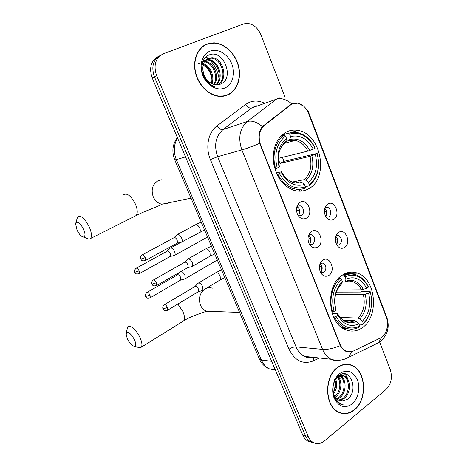 <?xml version="1.0" encoding="UTF-8"?>
<svg xmlns="http://www.w3.org/2000/svg" width="467" height="467" viewBox="0 0 467 467"><rect width="100%" height="100%" fill="white"/><g stroke="black" fill="none" stroke-linecap="round" stroke-linejoin="round"><path stroke-width="0.7" d="M342.212 275.186C325.248 285.191 327.373 322.872 345.335 329.614C351.377 332.142 357.127 331.436 362.596 327.495C379.408 316.112 375.941 278.875 357.535 273.154C352.27 271.292 347.162 271.969 342.212 275.186M286.394 131.992C276.598 137.841 272.302 148.074 273.504 162.697C276.254 177.174 283.183 186.426 294.28 190.443C299.359 191.809 304.11 191.266 308.541 188.814C329.311 178.534 321.465 133.813 298.127 130.451C294.029 129.668 290.118 130.182 286.394 131.992M306.323 218.188C302.838 219.799 299.913 218.568 297.555 214.499C295.739 209.969 296.253 206.169 299.084 203.087L300.088 202.357C307.595 197.629 314.022 214.096 306.323 218.188M298.133 215.532L298.816 215.83L301.384 215.538C304.735 213.822 303.836 206.688 300.158 205.813L297.66 206.105L296.889 206.7M317.688 247.049C314.244 248.748 311.366 247.586 309.055 243.564C307.233 238.8 307.887 234.901 311.01 231.86L311.559 231.48C318.914 226.571 325.23 242.764 317.688 247.049M309.44 244.294L312.727 244.259C315.733 240.663 315.388 237.47 311.687 234.679L308.611 235.31C311.6 238.059 311.874 241.042 309.434 244.282M328.861 275.419C325.47 277.211 322.639 276.12 320.368 272.15C318.547 267.165 319.329 263.178 322.72 260.189L322.831 260.113C330.041 255.035 336.258 270.953 328.861 275.419M320.59 272.588L323.882 272.506C326.795 268.969 326.503 265.816 323.006 263.061L320.158 263.464M333.689 219.426C330.607 220.944 327.927 219.934 325.651 216.39C323.543 211.65 324.01 207.687 327.058 204.499L327.746 204.015C334.845 199.397 340.98 215.427 333.689 219.426M326.036 217.027L328.733 216.84C331.926 215.153 331.021 208.154 327.501 207.354L324.834 207.885M344.535 247.522C341.476 249.127 338.832 248.164 336.596 244.644C334.506 239.711 335.108 235.683 338.394 232.56L338.686 232.368C345.644 227.575 351.68 243.342 344.535 247.522M336.818 245.029L339.562 244.807C342.416 241.258 342.06 238.141 338.499 235.456L336.007 235.806M290.497 105.022L292.295 103.913L297.607 103.172C302.499 104.199 306.142 107.603 308.541 113.382L386.267 317.146C389.338 324.711 386.367 335.347 380.354 338.02L353.385 351.038C350.904 352.194 348.423 352.206 345.954 351.067C343.344 349.771 341.359 347.471 339.999 344.167L260.609 145.009C257.912 136.837 259.121 130.351 264.234 125.565L290.497 105.022L289.172 105.466M335.802 236.384C338.12 238.906 338.359 241.608 336.514 244.492M324.705 208.311C327.314 210.786 327.682 213.565 325.803 216.653M320.07 263.668C322.709 266.464 322.849 269.371 320.485 272.389M297.024 206.572C300.246 209.181 300.672 212.199 298.302 215.62M207.155 43.933C197.786 47.401 192.532 59.764 195.346 72.274C198.084 84.796 208.335 95.18 218.638 96.29L223.314 96.231L227.692 94.999C237.125 90.931 241.743 78.053 238.433 65.637C235.205 53.203 224.481 43.081 213.798 42.824L207.155 43.933M205.859 44.803L204.137 45.433M337.337 367.558C324.034 376.723 324.524 405.829 338.166 412.063C343.718 414.766 349.118 414.042 354.371 409.892C367.611 399.81 366.198 370.996 352.235 365.445C347.203 363.268 342.241 363.974 337.337 367.558M340.647 413.102L341.862 413.149M349.1 364.435L350.238 364.966M352.649 351.353L351.575 351.774L345.825 351.289C343.624 350.197 341.786 348.306 340.303 345.633L259.658 143.351C258.035 136.539 258.952 130.947 262.401 126.586L291.729 103.797L293.562 103.149L297.403 102.938L303.754 106.132M387.493 324.075C387.61 327.933 386.664 331.313 384.656 334.209M158.482 56.414C150.969 60.652 148.868 67.808 152.189 77.884L302.779 435.11L305.465 435.775C306.609 438.437 308.232 440.41 310.333 441.683L314.122 442.92L310.333 441.683C308.232 440.41 306.609 438.437 305.465 435.775L154.39 76.763L305.465 435.775L308.173 436.441C309.323 439.12 310.952 441.099 313.053 442.377C316.836 444.421 320.59 443.971 324.314 441.035L386.022 389.49C391.229 384.143 392.624 377.453 390.214 369.42L379.683 342.153M160.712 55.188C153.164 59.432 151.057 66.623 154.39 76.763C151.057 66.623 153.164 59.432 160.712 55.188M284.718 96.342L261.006 34.967C257.819 27.676 253.079 23.805 246.786 23.35L243.465 23.951L163.374 53.781C155.488 57.89 153.234 65.176 156.614 75.631L308.173 436.441M347.88 364.511L346.712 364.196M225.981 95.636L227.557 94.748M302.779 435.11C303.918 437.766 305.541 439.727 307.636 441L311.407 442.231M227.592 94.737C236.921 90.715 241.492 77.971 238.223 65.684C235.035 53.378 224.423 43.361 213.851 43.104L207.26 44.202C197.99 47.634 192.795 59.875 195.58 72.251C198.294 84.644 208.44 94.924 218.638 96.015L223.261 95.957L227.592 94.737M219.017 78.45C217.943 71.725 215.147 65.859 210.64 60.85M209.549 59.735L208.194 58.486M208.124 58.428L206.636 57.237M203.052 61.014L204.809 60.062L208.305 59.554C218.287 59.817 224.639 77.761 216.367 84.831M202.818 68.865C203.6 77.271 207.494 82.507 214.505 84.585L220.05 84.288C235.432 79.11 223.594 49.088 209.59 54.779C201.832 57.009 199.246 69.291 204.657 78.333C207.26 82.665 210.605 85.543 214.697 86.961C207.039 83.068 203.075 77.032 202.818 68.865C202.771 63.541 204.674 59.998 208.539 58.229L212.053 57.727C223.349 57.996 228.859 79.682 217.966 84.772M202.264 63.308C209.73 64.569 215.159 76.074 211.849 83.739M202.118 63.938C208.982 65.666 213.845 76.115 211.195 83.418M202.882 61.41L204.622 61.352C213.571 61.586 220.132 76.57 214.26 84.533M202.736 61.784L203.705 61.796C212.415 62.023 218.976 76.325 213.682 84.399M203.881 60.512L207.377 60.004C217.091 60.261 223.535 77.429 215.871 84.796M207.599 58.69L211.107 58.182C222.012 58.457 227.843 79.046 217.663 84.801M210.045 51.131C202.182 54.049 198.726 65.614 202.865 75.59C206.887 85.613 217.289 91.322 224.872 87.977C232.513 84.778 235.654 73.564 231.743 63.862C227.937 54.119 217.855 48.06 210.045 51.131M198.189 63.454L200.962 63.979M201.37 64.125C207.453 66.898 210.956 72.041 211.89 79.548M204.277 45.684L202.631 46.49M224.23 96.079L225.147 95.712M214.697 86.961C210.973 85.776 207.833 83.5 205.287 80.137M208.504 55.211L209.035 54.983M346.701 364.453L345.51 364.242M354.284 409.676C367.389 399.705 365.994 371.183 352.176 365.684C347.197 363.53 342.282 364.231 337.431 367.78C324.256 376.857 324.752 405.66 338.254 411.83C343.747 414.498 349.088 413.78 354.284 409.676M340.145 378.749L339.544 375.958M339.416 375.486L339.859 375.439M340.379 375.696C346.771 378.661 346.794 393.08 339.544 397.902L337.098 399.215M339.818 375.859C345.79 379.344 345.446 393.068 338.476 397.721L336.637 398.789M335.668 379.128L337.297 377.336C339.62 375.427 342.019 375.036 344.506 376.168C351.073 378.941 351.237 393.716 343.864 398.643L339.048 400.441M338.721 375.719L343.42 376.023C349.981 378.79 350.145 393.541 342.778 398.456L338.546 400.201M342.591 400.99L347.121 399.443C359.648 390.984 349.929 366.315 338.832 375.631C332.691 379.945 330.811 392.262 335.329 399.495L339.9 403.943L343.49 404.947C337.075 402.77 333.584 397.569 333.029 389.332C333.28 394.58 335.154 398.217 338.639 400.248L342.591 400.99L340.583 400.919M333.029 389.332L333.199 385.473M334.728 397.113L333.514 395.123M335.697 379.087C337.501 384.113 336.847 389.023 333.724 393.815M335.072 380.144C336.222 384.353 335.662 388.497 333.397 392.572C335.207 388.205 335.493 383.874 334.249 379.572M338.108 376.717C342.72 381.551 341.383 392.992 335.3 397.172M337.524 377.149C341.412 382.105 340.262 392.082 334.874 396.495M339.737 373.518C333.438 378.311 330.776 389.998 334.197 398.228C338.762 406.874 344.704 408.818 352.025 404.066C358.16 399.092 360.594 387.779 357.343 379.729C353.017 371.142 347.15 369.07 339.737 373.518M339.491 412.688L340.694 412.846M343.49 404.947L342.34 404.801M344.448 373.863C346.205 375.404 347.495 377.599 348.329 380.442M341.179 374.336L344.086 380.033M77.067 230.178C79.221 234.452 81.375 236.74 83.529 237.043C85.461 236.442 85.455 233.763 83.511 229.005C79.711 222.35 77.078 220.652 75.607 223.909L77.067 230.178M75.829 223.028L77.604 216.851C80.791 214.954 84.655 218.258 89.197 226.769C91.573 232.309 92.063 236.214 90.656 238.474L89.121 239.256L86.074 238.053M279.394 173.561L277.836 174.168C281.799 181.803 287.129 186.642 293.842 188.68C297.748 189.742 301.501 189.555 305.085 188.125L305.412 186.928C295.033 190.075 286.364 185.621 279.394 173.561L281.303 172.545C287.514 183.152 295.232 187.133 304.455 184.477L301.834 182.375L300.228 181.85L296.784 182.521M276.283 172.872L281.496 171.809L281.303 172.545M278.338 159.142L279.961 163.438L283.93 161.354L282.436 157.361M283.93 161.354L317.093 153.445C320.35 166.871 317.764 177.297 309.335 184.728L309.002 185.924C317.858 178.172 320.566 167.268 317.116 153.211M294.298 190.448L297.263 189.555M309.002 185.924L305.29 186.613M277.836 174.168L276.949 174.36M274.853 168.908L277.235 168.114C273.831 154.017 276.604 143.34 285.565 136.09L284.409 135.202C275.507 140.882 271.531 155.809 275.676 168.721M284.409 135.202L280.685 136.265M309.335 184.728L308.383 182.282C315.82 175.627 318.132 166.334 315.318 154.39L317.093 153.445M304.455 184.477L305.412 186.928M285.565 136.09L286.545 138.611C278.688 145.132 276.225 154.63 279.155 167.104L277.235 168.114M315.318 154.39L309.995 156.346L279.961 163.438M292.395 182.007L304.157 179.678L305.762 180.198L308.383 182.282M284.958 142.674L285.868 141.548L286.545 138.611M279.155 167.104L279.389 166.421C277.065 155.604 279.132 147.531 285.588 142.201M282.471 134.899L281.951 135.027M281.916 135.056L288.466 133.183L289.622 134.064C300.147 131.589 308.634 136.288 315.073 148.167L315.102 147.946C310.888 139.505 304.998 134.391 297.438 132.605L292.891 132.295L288.466 133.183M315.073 148.167L313.287 149.107C307.502 138.635 299.937 134.455 290.597 136.574L289.622 134.064M278.338 158.371L307.963 151.08L313.287 149.107M290.597 136.574L289.417 140.392L285.886 141.489M127.322 338.861C129.692 343.438 132.068 345.895 134.455 346.228C136.084 345.743 136.084 343.554 134.461 339.672C130.445 332.819 127.654 330.893 126.096 333.893L127.322 338.861M126.201 333.321L127.614 326.993C129.505 323.975 136.691 330.087 140.059 337.723C142.015 342.212 142.435 345.364 141.314 347.174L139.96 347.915L137.321 347.109M336.047 316.451L334.53 316.959C337.192 322.16 340.712 325.768 345.084 327.781C349.958 329.854 354.71 329.591 359.345 327.005L359.742 326.065C350.326 330.461 342.422 327.256 336.047 316.451L337.775 315.213C343.461 324.711 350.489 327.577 358.86 323.812L356.228 321.5L354.581 320.718L343.21 320.228M332.165 313.351L337.629 313.701L337.775 315.213M336.322 292.126L360.559 292.068L361.896 291.548L370.138 291.519L370.22 292.015C371.679 297.14 371.977 302.371 371.113 307.718L371.096 307.951C372.006 302.353 371.685 296.878 370.138 291.519M343.572 328.704L346.537 328.354M371.113 307.718L370.553 310.386C369.163 315.762 366.741 320.105 363.297 323.421L362.9 324.361C366.519 320.905 369.058 316.363 370.518 310.73L371.096 307.951M362.9 324.361L359.006 324.174M334.53 316.959L333.543 316.924M331.733 311.933L334.063 311.442C330.905 298.209 333.374 287.485 341.476 279.278L340.315 278.285C332.259 284.963 328.721 299.966 332.539 311.956M340.315 278.285L338.54 278.332M363.297 323.421L362.421 321.173C369.158 313.742 371.218 304.414 368.603 293.171L370.22 292.015M358.86 323.812L359.742 326.065M341.476 279.278L342.381 281.595C335.277 288.95 333.082 298.489 335.796 310.216L334.063 311.442M368.603 293.171L363.355 294.683L335.563 294.63M340.087 317.402L358.148 318.109L359.794 318.879L362.421 321.173M340.817 284.613L341.4 284.175L342.381 281.595M335.796 310.216L335.732 308.827C333.543 298.693 335.429 290.48 341.4 284.175M346.607 274.724L343.654 274.298M341.254 275.874L343.992 275.793L345.148 276.779C354.704 272.991 362.439 276.452 368.358 287.152L368.276 286.668C365.41 280.854 361.487 276.966 356.496 275.01C352.281 273.487 348.113 273.75 343.992 275.793M368.358 287.152L366.735 288.302C361.417 278.881 354.523 275.804 346.047 279.091L345.148 276.779M337.221 289.972L361.481 289.826L366.735 288.302M346.047 279.091L344.915 281.846L342.159 282.196M326.357 215.859L326.322 211.411L324.367 212.141M173.817 255.612L174.769 255.268C175.306 254.492 175.23 253.254 174.541 251.567C173.38 249.226 172.107 248.006 170.718 247.907L170.064 248.251M169.97 256.599L170.414 256.348L170.239 253.674C169.398 251.982 168.482 251.094 167.484 251.012L136.352 268.111M324.629 208.597L324.944 208.48M336.894 244.002L336.999 238.987L335.335 239.589M184.202 279.138L185.113 278.787L184.879 275.256C183.735 272.944 182.457 271.701 181.05 271.537L180.957 271.543M180.39 280.194L180.805 279.949L180.63 277.392C179.801 275.723 178.879 274.824 177.869 274.695L147.181 292.319M299.516 213.763L299.353 209.992L296.545 211.043M180.782 242.338L181.844 241.964C182.416 241.135 182.352 239.84 181.64 238.082C180.449 235.666 179.124 234.422 177.676 234.358L176.987 234.732M176.876 243.307L177.378 243.038L177.215 240.231C176.357 238.479 175.399 237.575 174.354 237.522L142.441 254.784M296.697 207.436L297.771 207.033M310.573 242.782L310.532 238.298L308.016 239.221M191.452 266.692L192.462 266.313L192.258 262.617C191.079 260.224 189.754 258.957 188.277 258.823L187.536 259.208M187.582 267.737L188.043 267.468L187.886 264.795C187.033 263.067 186.076 262.15 185.02 262.045L153.567 279.879M321.401 271.298L321.524 266.143L319.375 266.902M201.972 290.702L202.923 290.322L202.719 286.796C201.557 284.432 200.226 283.148 198.732 282.944L197.926 283.323M198.131 291.817L198.563 291.56L198.405 289.009C197.559 287.298 196.601 286.364 195.527 286.213L164.53 304.601M260.609 145.009L260.265 145.109M264.234 125.565L263.026 125.944M339.999 344.167L339.62 344.132M340.303 345.633C333.479 348.458 327.565 349.701 322.551 349.363L241.865 149.919C237.872 137.958 239.682 128.489 247.288 121.519L276.517 99.15L279.167 97.55M256.278 105.705L251.544 108.017L222.981 129.587C215.556 136.288 213.781 145.325 217.645 156.702L296.055 346.876C297.969 351.377 300.76 354.541 304.426 356.362C307.169 357.652 309.983 357.956 312.861 357.278M291.729 103.797C286.189 99.296 281.116 97.749 276.517 99.15L251.544 108.017C249.466 108.414 247.516 107.223 245.712 104.439C251.322 100.516 257.405 100.026 263.966 102.968M386.822 318.868L386.478 316.579L307.905 110.504M319.434 357.996L313.223 360.933C302.937 364.78 294.87 360.863 289.02 349.188L210.395 159.597L217.645 156.702L241.865 149.919C246.5 148.582 252.425 146.393 259.658 143.351M351.575 351.774L348.645 357.267L344.313 359.257M339.707 360.215C336.777 360.927 333.917 360.612 331.121 359.275C327.379 357.378 324.518 354.074 322.551 349.363L296.055 346.876C293.796 346.841 291.449 347.611 289.02 349.188M210.395 159.597C205.13 147.379 208.218 132.161 217.102 125.816C218.988 128.659 220.944 129.914 222.981 129.587L247.288 121.519C251.748 120.264 256.786 121.957 262.401 126.586M381.609 337.291L378.539 342.72L374.435 344.716M307.806 110.253L307.432 110.959M217.102 125.816L245.712 104.439M156.614 75.631L152.189 77.884M313.474 357.348L313.223 360.933M301.822 191.05L301.448 190.092M310.164 356.986L310.141 357.757M177.548 138.045C173.689 144.56 173.28 151.757 176.328 159.638L185.492 156.894M174.751 159.848L176.328 159.638L261.392 360.016L271.66 361.3M259.238 358.638L259.448 359.129L261.392 360.016C263.184 364.114 265.781 367.039 269.19 368.796L275.396 370.162M169.147 202.666L167.933 203.402L161.699 204.207C157.934 203.297 155.126 200.863 153.275 196.922C150.859 189.666 152.47 184.261 158.115 180.694L161.57 179.789M134.461 216.408L136.177 215.544C137.829 213.215 137.555 209.362 135.36 203.991C131.034 195.79 127.094 192.719 123.545 194.774M305.762 180.198C312.207 174.319 314.244 166.164 311.868 155.733M281.537 171.903C286.995 181.068 293.761 184.558 301.834 182.375M285.868 141.548C279.097 147.327 276.937 155.639 279.394 166.491M304.157 179.678C310.281 174.057 312.225 166.275 309.995 156.346M309.837 150.456C304.706 141.396 298.063 137.742 289.908 139.505M307.963 151.08C304.84 145.237 300.614 141.676 295.284 140.398L288.933 140.655M205.836 288.565C207.967 287.596 210.127 287.474 212.31 288.186M182.363 321.693L183.642 320.899C184.955 319.014 184.698 315.89 182.883 311.524L177.863 304.023M211.93 311.372L206.338 311.168C203.752 310.123 201.814 308.173 200.512 305.307C198.329 298.979 199.532 293.743 204.12 289.598M337.734 313.906C339.702 317.414 341.996 319.79 344.611 321.039C347.985 322.452 351.312 322.347 354.581 320.718M359.794 318.879C365.632 312.335 367.447 304.145 365.241 294.315M337.74 313.941C342.737 322.131 348.902 324.653 356.228 321.5M341.535 283.907C335.405 290.398 333.485 298.752 335.767 308.961M358.148 318.109C363.694 311.857 365.428 304.046 363.355 294.683M363.367 289.447C358.656 281.309 352.597 278.63 345.195 281.403M361.481 289.826C359.38 285.868 356.59 283.2 353.116 281.817C350.396 280.807 347.676 280.807 344.944 281.817M138.962 273.82L139.4 273.586C134.916 274.742 135.599 272.868 134.753 272.308L139.119 270.883C137.911 268.648 136.849 267.795 135.932 268.338C133.282 271.397 134.916 271.952 134.753 272.308L134.724 272.243M170.414 256.348L139.4 273.586L139.119 270.883M149.889 297.94L150.292 297.712C145.891 298.944 146.51 297.059 145.657 296.481L150.024 295.138C148.798 292.879 147.718 292.015 146.784 292.546C144.204 295.623 145.827 296.148 145.657 296.481L145.622 296.411M180.805 279.949L150.292 297.712L150.024 295.138M145.062 260.709L145.546 260.452C140.952 261.643 141.618 259.705 140.754 259.121L145.284 257.615C144.046 255.309 142.937 254.451 141.968 255.04C139.254 258.111 140.911 258.776 140.754 259.121L140.725 259.057M199.17 232.461L199.888 232.07C200.489 231.235 200.448 229.945 199.759 228.211L199.648 227.96C198.02 225.071 196.496 224.078 195.083 224.971L177.693 234.352M177.378 243.038L145.546 260.452L145.284 257.615M156.299 285.705L156.754 285.454C152.242 286.72 152.837 284.782 151.968 284.17L156.498 282.751C155.237 280.422 154.11 279.546 153.129 280.13C150.841 281.846 152.003 284.765 151.968 284.17L151.933 284.094M209.543 256.476L210.208 256.097L209.969 252.168C208.3 249.244 206.758 248.228 205.328 249.121L188.189 258.835M188.043 267.468L156.754 285.454L156.498 282.751M167.373 310.333L167.793 310.088C163.275 311.39 163.923 309.504 163.012 308.856L167.542 307.519C166.258 305.167 165.12 304.274 164.121 304.846C161.886 306.586 163.071 309.452 163.012 308.856L162.971 308.769M219.764 280.159L220.383 279.786L220.138 276.038C218.439 273.078 216.875 272.039 215.433 272.921L198.539 282.961M198.563 291.56L167.793 310.088L167.542 307.519M297.059 206.537L299.084 203.087M308.734 235.21L311.01 231.86M320.21 263.423L322.72 260.189M324.863 207.797L327.058 204.499M336.071 235.642L338.394 232.56M345.954 351.067L345.282 351.009M336.228 235.672L338.499 235.456M325.096 207.698L327.501 207.354M320.625 263.184L323.006 263.061M309.142 234.936L311.687 234.679M297.456 206.227L300.158 205.813M290.684 132.581L298.127 130.451M345.148 273.557L357.535 273.154M297.38 102.938L296.93 103.09M312.756 357.273C309.65 358.142 306.872 357.839 304.426 356.362L331.121 359.275C336.117 360.775 340.968 360.6 345.685 358.755L378.539 342.72L381.381 340.601C387.873 334.185 389.717 326.538 386.915 317.677M313.053 442.377L307.636 441M299.633 191.19L299.353 190.472M213.279 43.098L213.798 42.824M177.372 137.625C172.446 144.28 171.582 151.717 174.792 159.942L259.448 359.129C261.532 363.676 264.783 366.899 269.19 368.796L275.174 369.625M203.705 61.796L204.622 61.352M207.377 60.004L208.305 59.554M211.107 58.182L212.053 57.727M218.124 96.225L218.638 96.015M343.42 376.023L344.506 376.168M337.483 411.678L338.254 411.83M83.529 237.043L89.121 239.256M191.032 198.148L161.71 204.254C159.375 206.192 144.688 210.956 136.177 215.544L90.656 238.474M290.988 189.211L293.842 188.68M292.605 182.072C288.297 180.741 284.607 177.349 281.543 171.897M289.417 140.392L295.284 140.398L284.105 143.422M206.916 288.139L206.478 288.18M134.455 346.228L139.96 347.915M239.583 312.394L206.35 311.232C203.682 312.493 190.787 316.071 183.642 320.899L141.314 347.174M341.891 327.601L345.084 327.781M370.553 310.386L370.518 310.73M344.915 281.846C347.839 280.661 350.571 280.655 353.116 281.817L344.757 281.975M207.546 237.014L174.769 255.268M170.303 256.459L174.611 255.42M180.624 242.461L170.688 247.907M167.244 251.077L169.935 248.444M217.318 260.002L185.113 278.787M180.7 280.054L184.961 278.939M177.565 274.771L180.215 272.074M195.801 224.58L201.201 222.076M204.534 229.927L181.844 241.964M177.256 243.155L181.669 242.134M173.765 237.942L176.847 234.942M206 248.736L211.434 246.167M214.75 253.96L210.208 256.097L192.462 266.313M187.927 267.585L192.293 266.476M184.722 262.121L187.395 259.413M216.052 272.553L221.527 269.908M224.825 277.661L220.383 279.786L202.923 290.322M198.452 291.671L202.766 290.48M195.159 286.306L197.798 283.522"/></g></svg>

